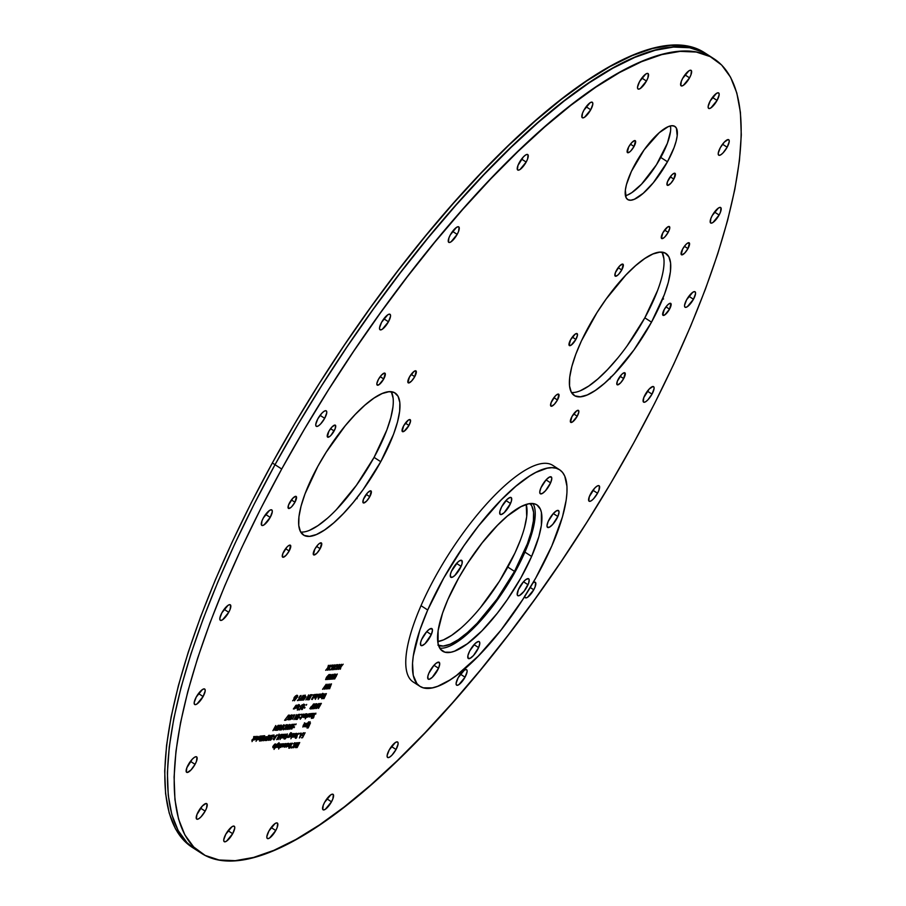 <?xml version="1.0" encoding="UTF-8"?>
<svg xmlns="http://www.w3.org/2000/svg" width="906" height="906" viewBox="0 0 906 906"><rect width="100%" height="100%" fill="white"/><g stroke="black" fill="none" stroke-linecap="round" stroke-linejoin="round"><path stroke-width="1.36" d="M281.709 469.025L275.016 464.699A472.739 144.518 122.8 0 0 194.654 848.911A472.739 144.518 -57.2 0 1 275.016 464.699L254.065 504.302L234.994 543.396L218.018 581.607L203.284 618.56L190.928 653.917L181.087 687.326L173.839 718.458L169.252 747.02L167.395 772.75L168.256 795.377L171.846 814.698L178.131 830.519L187.032 842.705L194.779 848.99L187.032 842.705L178.131 830.519L171.846 814.698L168.256 795.377L167.395 772.75L169.252 747.02L173.839 718.458L181.087 687.326L190.928 653.917L203.284 618.56L218.018 581.607L234.994 543.396L254.065 504.302L275.016 464.699L281.709 469.025A472.739 144.518 -57.2 0 1 714.03 58.822A472.739 144.518 -57.2 0 1 633.656 443.023A472.739 144.518 -57.2 0 1 201.347 853.226A472.739 144.518 -57.2 0 1 281.709 469.025L260.758 508.617L241.698 547.711L224.711 585.922L209.977 622.886L197.621 658.232L187.78 691.64L180.532 722.773L175.957 751.346L174.088 777.065L174.949 799.692L178.539 819.024L184.824 834.845L193.725 847.019L205.175 855.434L219.048 859.998L235.232 860.677L253.544 857.45L273.839 850.36L295.888 839.477L319.501 824.902L344.45 806.77L370.486 785.253L397.36 760.576L424.812 732.965L452.592 702.682L480.418 670.032L508.017 635.31L535.129 598.866L561.505 561.052L586.884 522.218L611.006 482.751L633.656 443.023L654.619 403.43L673.679 364.337L690.655 326.126L705.4 289.161L717.745 253.816L727.597 220.407L734.845 189.275L739.421 160.702L741.289 134.983L740.417 112.355L736.827 93.024L730.553 77.203L721.652 65.028L710.202 56.614L696.318 52.05L680.146 51.37L661.822 54.598L641.539 61.687L619.478 72.571L595.865 87.146L570.916 105.277L544.891 126.795L518.005 151.472L490.554 179.082L462.785 209.365L434.959 242.015L407.36 276.738L380.237 313.182L353.861 350.996L328.493 389.829L304.359 429.297L281.709 469.025M294.948 502.23L291.392 499.931L294.948 502.23A7.112 2.174 -57.2 0 1 288.448 508.402A7.112 2.174 -57.2 0 1 289.66 502.615A7.112 2.174 -57.2 0 1 296.16 496.443A7.112 2.174 -57.2 0 1 294.948 502.23L291.811 506.59L290.226 507.972L288.199 508.119L288.572 504.936L292.797 498.255L295.65 496.329L296.409 496.726L294.948 502.23M289.161 550.995L285.605 548.696L289.161 550.995A7.112 2.174 -57.2 0 1 282.661 557.167A7.112 2.174 -57.2 0 1 283.861 551.392A7.112 2.174 -57.2 0 1 290.373 545.219A7.112 2.174 -57.2 0 1 289.161 550.995L286.024 555.355L283.17 557.281L282.412 556.896L282.785 553.702L287.009 547.02L288.595 545.639L290.622 545.491L289.161 550.995M320.146 548.708L316.59 546.409L320.146 548.708A7.112 2.174 -57.2 0 1 313.646 554.88A7.112 2.174 -57.2 0 1 314.858 549.093A7.112 2.174 -57.2 0 1 321.358 542.932A7.112 2.174 -57.2 0 1 320.146 548.708L317.009 553.068L314.156 554.993L313.397 554.597L314.858 549.093L317.995 544.733L319.58 543.351L321.607 543.204L320.146 548.708M378.448 379.354A7.112 2.174 -57.2 0 1 384.948 373.181A7.112 2.174 -57.2 0 1 383.736 378.957L380.18 376.658L383.736 378.957A7.112 2.174 -57.2 0 1 377.236 385.129A7.112 2.174 -57.2 0 1 378.448 379.354L381.585 374.993L384.438 373.068L385.197 373.453L383.736 378.957L379.014 384.71L376.987 384.857L376.851 383.6L378.448 379.354M409.433 377.066A7.112 2.174 -57.2 0 1 415.933 370.894A7.112 2.174 -57.2 0 1 414.733 376.67L411.165 374.371L414.733 376.67A7.112 2.174 -57.2 0 1 408.221 382.842A7.112 2.174 -57.2 0 1 409.433 377.066L414.155 371.313L416.182 371.166L414.733 376.67L411.584 381.03L408.731 382.955L407.972 382.57L409.433 377.066M408.946 425.446L405.378 423.147L408.946 425.446A7.112 2.174 -57.2 0 1 402.434 431.607A7.112 2.174 -57.2 0 1 403.646 425.831A7.112 2.174 -57.2 0 1 410.146 419.659A7.112 2.174 -57.2 0 1 408.946 425.446L404.212 431.188L402.185 431.335L403.646 425.831L408.368 420.09L409.637 419.546L410.531 421.188L408.946 425.446M369.761 496.703L366.205 494.404L369.761 496.703A7.112 2.174 -57.2 0 1 363.261 502.875A7.112 2.174 -57.2 0 1 364.472 497.088A7.112 2.174 -57.2 0 1 370.973 490.916A7.112 2.174 -57.2 0 1 369.761 496.703L366.624 501.063L363.77 502.989L363.012 502.592L363.385 499.41L367.61 492.728L370.463 490.803L371.222 491.199L369.761 496.703M673.815 179.094L670.259 176.795L673.815 179.094A7.112 2.174 -57.2 0 1 667.314 185.266A7.112 2.174 -57.2 0 1 668.526 179.479A7.112 2.174 -57.2 0 1 675.027 173.306A7.112 2.174 -57.2 0 1 673.815 179.094L670.678 183.454L667.824 185.379L667.065 184.983L667.439 181.8L671.663 175.118L673.249 173.737L675.276 173.59L673.815 179.094M634.03 146.466L630.463 144.167L634.03 146.466A7.112 2.174 -57.2 0 1 627.518 152.638A7.112 2.174 -57.2 0 1 628.73 146.851A7.112 2.174 -57.2 0 1 635.242 140.679A7.112 2.174 -57.2 0 1 634.03 146.466L630.882 150.826L629.296 152.208L627.28 152.355L628.73 146.851L631.878 142.491L634.732 140.566L635.48 140.962L634.03 146.466M669.534 309.161L665.978 306.862L669.534 309.161A7.112 2.174 -57.2 0 1 663.033 315.333A7.112 2.174 -57.2 0 1 664.234 309.546A7.112 2.174 -57.2 0 1 670.746 303.385A7.112 2.174 -57.2 0 1 669.534 309.161L664.811 314.903L662.784 315.05L664.234 309.546L667.382 305.186L668.968 303.804L670.995 303.657L669.534 309.161M623.668 378.583L620.112 376.284L623.668 378.583A7.112 2.174 -57.2 0 1 617.167 384.756A7.112 2.174 -57.2 0 1 618.379 378.98A7.112 2.174 -57.2 0 1 624.88 372.808A7.112 2.174 -57.2 0 1 623.668 378.583L620.531 382.944L617.677 384.869L616.918 384.484L617.303 381.29L621.516 374.608L623.102 373.227L625.129 373.079L623.668 378.583M577.247 416.194L573.691 413.895L577.247 416.194A7.112 2.174 -57.2 0 1 570.746 422.366A7.112 2.174 -57.2 0 1 571.946 416.59A7.112 2.174 -57.2 0 1 578.458 410.418A7.112 2.174 -57.2 0 1 577.247 416.194L572.524 421.947L570.497 422.094L571.946 416.59L576.68 410.837L578.707 410.69L578.843 411.947L577.247 416.194M557.45 399.965L553.894 397.666L557.45 399.965A7.112 2.174 -57.2 0 1 550.95 406.137A7.112 2.174 -57.2 0 1 552.162 400.35A7.112 2.174 -57.2 0 1 558.662 394.189A7.112 2.174 -57.2 0 1 557.45 399.965L554.313 404.325L551.46 406.25L550.701 405.854L551.075 402.672L555.299 395.99L556.884 394.608L558.911 394.461L557.45 399.965M621.743 269.977L618.186 267.678L621.743 269.977A7.112 2.174 -57.2 0 1 615.242 276.137A7.112 2.174 -57.2 0 1 616.454 270.362A7.112 2.174 -57.2 0 1 622.954 264.19A7.112 2.174 -57.2 0 1 621.743 269.977L618.605 274.337L617.02 275.718L614.993 275.866L615.367 272.683L619.591 266.002L622.445 264.076L623.203 264.473L621.743 269.977M668.175 232.355L664.608 230.067L668.175 232.355A7.112 2.174 -57.2 0 1 661.663 238.527A7.112 2.174 -57.2 0 1 662.875 232.751A7.112 2.174 -57.2 0 1 669.375 226.579A7.112 2.174 -57.2 0 1 668.175 232.355L665.027 236.726L663.441 238.108L661.414 238.255L662.875 232.751L667.597 227.01L669.625 226.851L669.76 228.108L668.175 232.355M687.96 248.595L684.404 246.296L687.96 248.595A7.112 2.174 -57.2 0 1 681.459 254.767A7.112 2.174 -57.2 0 1 682.671 248.98A7.112 2.174 -57.2 0 1 689.172 242.808A7.112 2.174 -57.2 0 1 687.96 248.595L684.823 252.955L681.969 254.88L681.21 254.484L682.671 248.98L685.808 244.62L687.394 243.238L689.421 243.091L687.96 248.595M575.888 339.399L572.32 337.1L575.888 339.399A7.112 2.174 -57.2 0 1 569.376 345.571A7.112 2.174 -57.2 0 1 570.587 339.784A7.112 2.174 -57.2 0 1 577.088 333.612A7.112 2.174 -57.2 0 1 575.888 339.399L571.154 345.141L569.127 345.288L570.587 339.784L575.321 334.042L576.578 333.499L577.473 335.152L575.888 339.399M625.423 195.696A43.511 13.296 122.8 0 0 660.78 157.451L667.473 161.778A43.511 13.296 -57.2 0 1 627.677 199.524A43.511 13.296 -57.2 0 1 635.083 164.167A43.511 13.296 -57.2 0 1 674.868 126.421A43.511 13.296 -57.2 0 1 667.473 161.778L660.78 157.451A43.511 13.296 122.8 0 0 670.44 125.934M300.679 532.026A84.507 25.832 122.8 0 0 374.065 457.383L380.758 461.709A84.507 25.832 -57.2 0 1 303.476 535.038A84.507 25.832 -57.2 0 1 317.836 466.352A84.507 25.832 -57.2 0 1 395.118 393.023A84.507 25.832 -57.2 0 1 380.758 461.709L374.065 457.383A84.507 25.832 122.8 0 0 391.222 391.709M571.437 392.468A84.507 25.832 122.8 0 0 644.823 317.836L651.516 322.151A84.507 25.832 -57.2 0 1 574.234 395.48A84.507 25.832 -57.2 0 1 588.606 326.794A84.507 25.832 -57.2 0 1 665.887 253.465A84.507 25.832 -57.2 0 1 651.516 322.151L644.823 317.836A84.507 25.832 122.8 0 0 661.992 252.162M460.758 628.243L451.652 635.332L443.487 639.885L437.734 641.595A84.507 25.832 122.8 0 0 507.802 567.065L514.506 571.38L527.326 543.883L531.29 531.584L533.408 520.916L533.589 512.275L531.822 505.99L530.021 503.611A84.507 25.832 -57.2 0 1 514.506 571.38L507.802 567.065A84.507 25.832 122.8 0 0 526.239 504.449L526.714 516.601L524.597 527.269M205.152 811.119L200.543 808.152L205.152 811.119A9.207 2.809 -57.2 0 1 196.727 819.115A9.207 2.809 -57.2 0 1 198.301 811.629A9.207 2.809 -57.2 0 1 206.715 803.645A9.207 2.809 -57.2 0 1 205.152 811.119L201.087 816.77L199.037 818.56L197.395 819.25L196.409 818.752L196.896 814.63L202.366 805.989L206.058 803.497L207.032 804.007L206.545 808.129L205.152 811.119M195.062 764.336L190.464 761.357L195.062 764.336A9.207 2.809 -57.2 0 1 186.647 772.32A9.207 2.809 -57.2 0 1 188.21 764.845A9.207 2.809 -57.2 0 1 196.636 756.85A9.207 2.809 -57.2 0 1 195.062 764.336L190.996 769.975L187.304 772.467L186.33 771.969L186.817 767.835L192.276 759.194L194.326 757.405L195.968 756.714L196.953 757.212L196.466 761.334L195.062 764.336M203.114 696.521L198.505 693.543L203.114 696.521A9.207 2.809 -57.2 0 1 194.699 704.506A9.207 2.809 -57.2 0 1 196.262 697.02A9.207 2.809 -57.2 0 1 204.677 689.036A9.207 2.809 -57.2 0 1 203.114 696.521L196.998 703.951L195.356 704.653L194.382 704.143L194.201 702.524L196.262 697.02L202.378 689.591L204.02 688.888L205.005 689.398L205.175 691.018L203.114 696.521M228.742 612.297L224.144 609.319L228.742 612.297A9.207 2.809 -57.2 0 1 220.328 620.282A9.207 2.809 -57.2 0 1 221.891 612.796A9.207 2.809 -57.2 0 1 230.305 604.812A9.207 2.809 -57.2 0 1 228.742 612.297L222.627 619.727L220.985 620.429L220.011 619.919L219.83 618.3L221.891 612.796L228.006 605.367L229.648 604.664L230.634 605.174L230.147 609.296L228.742 612.297M270.214 517.405L265.605 514.427L270.214 517.405A9.207 2.809 -57.2 0 1 261.8 525.389A9.207 2.809 -57.2 0 1 263.363 517.915A9.207 2.809 -57.2 0 1 271.777 509.919A9.207 2.809 -57.2 0 1 270.214 517.405L264.099 524.834L262.457 525.537L261.472 525.027L261.959 520.905L263.363 517.915L269.478 510.474L271.121 509.784L272.094 510.282L272.276 511.913L270.214 517.405M324.688 418.312L320.078 415.344L324.688 418.312A9.207 2.809 -57.2 0 1 316.273 426.296A9.207 2.809 -57.2 0 1 317.836 418.821A9.207 2.809 -57.2 0 1 326.251 410.837A9.207 2.809 -57.2 0 1 324.688 418.312L320.622 423.963L318.572 425.752L316.93 426.443L315.945 425.945L315.775 424.314L317.836 418.821L321.902 413.17L323.952 411.381L325.594 410.69L326.579 411.188L326.749 412.819L324.688 418.312M388.459 321.777L383.85 318.799L388.459 321.777A9.207 2.809 -57.2 0 1 380.044 329.761A9.207 2.809 -57.2 0 1 381.607 322.276A9.207 2.809 -57.2 0 1 390.022 314.291A9.207 2.809 -57.2 0 1 388.459 321.777L382.343 329.206L380.701 329.909L379.727 329.399L379.546 327.779L381.607 322.276L387.723 314.846L389.365 314.144L390.35 314.654L390.52 316.273L388.459 321.777M457.179 234.371L452.581 231.392L457.179 234.371A9.207 2.809 -57.2 0 1 448.764 242.355A9.207 2.809 -57.2 0 1 450.327 234.869A9.207 2.809 -57.2 0 1 458.753 226.885A9.207 2.809 -57.2 0 1 457.179 234.371L451.063 241.8L449.433 242.502L448.447 241.993L448.934 237.87L450.327 234.869L456.443 227.44L458.085 226.738L459.07 227.247L458.583 231.37L457.179 234.371M526.171 162.049L521.573 159.082L526.171 162.049A9.207 2.809 -57.2 0 1 517.756 170.034A9.207 2.809 -57.2 0 1 519.319 162.559A9.207 2.809 -57.2 0 1 527.745 154.575A9.207 2.809 -57.2 0 1 526.171 162.049L520.055 169.49L518.413 170.181L517.439 169.682L517.926 165.549L523.385 156.908L525.435 155.119L527.077 154.428L528.062 154.926L527.575 159.06L526.171 162.049M590.735 109.751L586.125 106.772L590.735 109.751A9.207 2.809 -57.2 0 1 582.32 117.735A9.207 2.809 -57.2 0 1 583.883 110.249A9.207 2.809 -57.2 0 1 592.298 102.265A9.207 2.809 -57.2 0 1 590.735 109.751L584.619 117.18L582.977 117.882L581.992 117.372L582.479 113.25L583.883 110.249L589.999 102.82L591.641 102.129L592.615 102.627L592.796 104.247L590.735 109.751M646.454 81.03L641.856 78.052L646.454 81.03A9.207 2.809 -57.2 0 1 638.039 89.014A9.207 2.809 -57.2 0 1 639.602 81.529A9.207 2.809 -57.2 0 1 648.017 73.545A9.207 2.809 -57.2 0 1 646.454 81.03L640.338 88.46L638.696 89.162L637.722 88.652L637.541 87.033L639.602 81.529L645.718 74.099L647.36 73.397L648.345 73.907L647.858 78.029L646.454 81.03M689.545 77.848L684.947 74.87L689.545 77.848A9.207 2.809 -57.2 0 1 681.131 85.832A9.207 2.809 -57.2 0 1 682.694 78.346A9.207 2.809 -57.2 0 1 691.119 70.362A9.207 2.809 -57.2 0 1 689.545 77.848L683.43 85.277L681.788 85.979L680.814 85.47L681.301 81.347L682.694 78.346L688.809 70.917L690.451 70.215L691.437 70.725L690.95 74.847L689.545 77.848M717.076 100.419L712.467 97.44L717.076 100.419A9.207 2.809 -57.2 0 1 708.662 108.403A9.207 2.809 -57.2 0 1 710.225 100.928A9.207 2.809 -57.2 0 1 718.639 92.933A9.207 2.809 -57.2 0 1 717.076 100.419L710.961 107.848L709.319 108.55L708.333 108.041L708.164 106.421L710.225 100.928L716.34 93.488L717.982 92.797L718.956 93.295L719.138 94.926L717.076 100.419M727.156 147.202L722.546 144.235L727.156 147.202A9.207 2.809 -57.2 0 1 718.741 155.198A9.207 2.809 -57.2 0 1 720.304 147.712A9.207 2.809 -57.2 0 1 728.718 139.728A9.207 2.809 -57.2 0 1 727.156 147.202L723.09 152.854L721.04 154.643L719.398 155.334L718.413 154.835L718.243 153.205L720.304 147.712L724.37 142.072L728.062 139.581L729.047 140.079L729.217 141.71L727.156 147.202M719.104 215.028L714.506 212.049L719.104 215.028A9.207 2.809 -57.2 0 1 710.689 223.012A9.207 2.809 -57.2 0 1 712.252 215.526A9.207 2.809 -57.2 0 1 720.678 207.542A9.207 2.809 -57.2 0 1 719.104 215.028L712.988 222.457L711.346 223.159L710.372 222.65L710.859 218.527L712.252 215.526L718.367 208.097L720.01 207.395L720.995 207.904L720.508 212.027L719.104 215.028M693.475 299.252L688.866 296.273L693.475 299.252A9.207 2.809 -57.2 0 1 685.061 307.236A9.207 2.809 -57.2 0 1 686.623 299.75A9.207 2.809 -57.2 0 1 695.038 291.766A9.207 2.809 -57.2 0 1 693.475 299.252L687.36 306.681L685.717 307.383L684.743 306.874L684.562 305.254L686.623 299.75L692.739 292.321L694.381 291.619L695.366 292.128L695.536 293.748L693.475 299.252M652.014 394.133L647.405 391.166L652.014 394.133A9.207 2.809 -57.2 0 1 643.6 402.128A9.207 2.809 -57.2 0 1 645.163 394.642A9.207 2.809 -57.2 0 1 653.577 386.658A9.207 2.809 -57.2 0 1 652.014 394.133L647.949 399.784L645.899 401.573L644.257 402.264L643.271 401.766L643.758 397.643L649.228 389.002L652.92 386.511L653.894 387.021L654.075 388.64L652.014 394.133M597.53 493.226L592.932 490.259L597.53 493.226A9.207 2.809 -57.2 0 1 589.115 501.211A9.207 2.809 -57.2 0 1 590.678 493.736A9.207 2.809 -57.2 0 1 599.104 485.752A9.207 2.809 -57.2 0 1 597.53 493.226L593.464 498.878L591.414 500.667L589.783 501.358L588.798 500.859L589.285 496.726L594.744 488.085L596.805 486.296L598.436 485.605L599.421 486.103L598.934 490.237L597.53 493.226M524.846 595.774L525.027 597.394L526.001 597.903L527.643 597.201L533.759 589.772L535.163 586.771L535.65 582.649L534.665 582.139L532.943 582.898A9.207 2.809 -57.2 0 1 535.333 582.286A9.207 2.809 -57.2 0 1 533.759 589.772L530.236 587.484L533.759 589.772A9.207 2.809 -57.2 0 1 525.344 597.756A9.207 2.809 -57.2 0 1 524.812 596.284M465.038 677.178L460.429 674.2L465.038 677.178A9.207 2.809 -57.2 0 1 456.624 685.163A9.207 2.809 -57.2 0 1 458.187 677.677A9.207 2.809 -57.2 0 1 466.601 669.693A9.207 2.809 -57.2 0 1 465.038 677.178L458.923 684.608L457.281 685.31L456.296 684.8L456.126 683.181L458.187 677.677L464.302 670.247L465.944 669.545L466.93 670.055L467.1 671.674L465.038 677.178M396.047 749.489L391.437 746.521L396.047 749.489A9.207 2.809 -57.2 0 1 387.632 757.473A9.207 2.809 -57.2 0 1 389.195 749.998A9.207 2.809 -57.2 0 1 397.609 742.014A9.207 2.809 -57.2 0 1 396.047 749.489L391.981 755.14L389.931 756.929L388.289 757.62L387.304 757.122L387.134 755.491L389.195 749.998L395.31 742.558L396.953 741.867L397.938 742.365L398.108 743.996L396.047 749.489M331.494 801.799L326.885 798.82L331.494 801.799A9.207 2.809 -57.2 0 1 323.068 809.783A9.207 2.809 -57.2 0 1 324.642 802.297A9.207 2.809 -57.2 0 1 333.057 794.313A9.207 2.809 -57.2 0 1 331.494 801.799L325.379 809.228L323.736 809.93L322.751 809.42L323.238 805.298L324.642 802.297L330.758 794.868L332.4 794.166L333.374 794.675L332.887 798.798L331.494 801.799M275.764 830.519L271.154 827.54L275.764 830.519A9.207 2.809 -57.2 0 1 267.349 838.503A9.207 2.809 -57.2 0 1 268.912 831.017A9.207 2.809 -57.2 0 1 277.327 823.033A9.207 2.809 -57.2 0 1 275.764 830.519L269.648 837.948L268.006 838.65L267.032 838.141L266.851 836.521L268.912 831.017L275.028 823.588L276.67 822.886L277.655 823.395L277.168 827.518L275.764 830.519M232.672 833.701L228.063 830.723L232.672 833.701A9.207 2.809 -57.2 0 1 224.258 841.685A9.207 2.809 -57.2 0 1 225.821 834.2A9.207 2.809 -57.2 0 1 234.235 826.215A9.207 2.809 -57.2 0 1 232.672 833.701L226.557 841.13L224.915 841.833L223.941 841.323L223.759 839.703L225.821 834.2L231.936 826.77L233.578 826.068L234.563 826.578L234.733 828.197L232.672 833.701M328.833 431.358A7.112 2.174 -57.2 0 1 335.333 425.186A7.112 2.174 -57.2 0 1 334.121 430.962L330.565 428.674L334.121 430.962A7.112 2.174 -57.2 0 1 327.621 437.134A7.112 2.174 -57.2 0 1 328.833 431.358L331.97 426.998L334.824 425.073L335.582 425.458L335.209 428.651L330.984 435.333L329.399 436.715L327.372 436.862L328.833 431.358M327.089 670.066L327.757 667.654M332.004 666.635L331.166 666.691M334.008 667.62L333.589 669.715L334.144 667.711L332.23 669.817L334.257 667.314L334.948 664.811L334.597 666.895L336.602 664.687L333.589 669.715M335.163 669.5L336.862 667.405M328.017 688.911L331.471 683.849L329.614 688.798L329.999 686.703L328.108 688.809M295.549 698.107L296.205 698.526L297.383 697.122L297.496 695.627L297.553 696.793L294.393 700.791L296.069 696.941L297.689 695.661L297.021 695.23M296.828 695.196L296.715 696.68M305.356 695.162L303.601 700.112L305.356 695.162L305.005 696.737L305.99 696.657L304.835 696.623M304.45 695.378L302.344 700.202L303.736 696.567L301.086 700.293L302.434 696.691L299.795 700.383L303.148 695.332L299.795 700.383M308.527 699.251L309.195 699.692L307.961 699.783L309.195 699.692L308.244 699.285L309.274 699.194L310.124 697.654L309.093 697.722L311.471 695.208L310.441 695.287L310.724 694.766L311.947 694.676L309.195 699.692L311.947 694.676M313.533 697.541L315.447 694.426M312.094 699.545L312.955 698.605M312.434 698.243L311.596 699.217M311.596 699.251L314.495 694.494L311.789 699.341M318.153 694.223L315.322 699.364M315.911 697.11L314.575 698.028L314.609 696.907L316.953 694.279L315.752 697.031M316.783 695.083L315.062 696.329L314.79 697.507L315.458 697.326L317.1 694.494M318.131 697.62L319.682 696.08M323.136 695.604L323.374 693.77L322.944 695.933L321.12 697.541L321.562 695.638L323.136 695.604M322.887 693.384L323.555 693.815L322.083 694.845L323.261 694.245L322.989 695.525M322.695 693.339L322.468 695.174M293.453 709.013L296.081 705.242L293.374 708.956M298.697 704.506L299.603 705.638L299.365 704.936L297.485 706.884L298.969 705.095L299.603 705.638L299.365 704.936M306.183 705.242L306.704 704.438L306.137 705.208M311.958 706.295L313.578 703.951L310.826 708.968L309.886 708.549M309.863 708.651L310.826 708.968L309.886 708.515L311.358 706.408M315.05 708.651L318.833 703.566L315.05 708.651M279.501 729.942L281.494 725.106L279.66 730.043L280.894 726.159L277.791 730.179L281.472 725.106M279.818 727.371L279.614 727.937M304.892 725.117L305.129 723.294L304.699 725.446L302.876 727.054L303.317 725.151L304.892 725.117M304.643 722.897L305.311 723.328L303.838 724.358L305.028 723.769L304.744 725.049M304.461 722.863L304.223 724.687M308.312 723.849L307.485 726.578M259.399 737.79L258.867 739.047L259.399 737.79L260.815 737.688L261.098 736.397L259.909 736.997L261.2 735.932L259.909 736.997M261.2 735.932L260.339 738.707L259.116 739.726L258.867 739.047M268.969 736.431L269.739 735.355L269.105 736.521L270.135 736.442L266.715 740.519L269.739 735.355M268.844 735.344L268.436 736.091M274.133 735.038L272.649 735.14L274.133 735.038L271.019 738.503L270.803 739.726L272.14 738.515L270.509 740.236L270.826 738.526L273.374 735.581L272.366 735.661L272.649 735.14M279.388 734.653L278.233 737.076L279.354 736.997L280.894 734.54L278.142 739.545L279.071 737.507L277.949 737.586L276.624 739.658L279.388 734.653L276.681 739.556M284.801 735.729L283.329 737.495L285.843 734.166L283.827 737.835L283.986 737.212L282.91 737.903L283.023 737.11L281.834 738.005L283.465 734.347L282.128 736.748M282.661 737.065L284.167 735.321M284.699 734.256L283.771 735.695M282.162 735.412L282.491 734.8M283.136 735.287L282.14 737.201L282.932 737.201M290.011 733.509L287.734 737.541L290.758 732.682L291.664 733.011L289.569 734.573L290.826 733.939L290.384 735.604L288.923 737.382L288.289 736.895L287.734 737.541M291.709 737.156L293.669 733.588M291.494 736.238L291.188 736.816M296.341 734.993L296.319 735.876M295.345 736.929L294.575 736.929L295.118 735.151L296.545 735.049L297.225 733.554M295.628 738.254L296.851 737.065M296.319 736.725L295.141 737.937M301.132 733.045L299.376 737.982L301.132 733.045L300.781 734.607L301.766 734.54L303.193 732.886L299.376 737.982M273.284 747.869L274.552 747.314L272.887 747.609M275.265 745.989L275.639 744.256L275.005 746.737L273.295 747.892L273.827 746.114L275.503 745.491L274.869 744.29M275.152 743.86L275.82 744.29L274.348 745.321L275.413 744.698L275.254 746.012M274.586 745.57L274.745 744.268M280.282 743.905L278.425 745.853L280.532 744.019L279.139 747.054L277.949 747.575L278.425 745.853M278.244 744.698L276.964 745.457L276.749 747.28L278.538 744.29M291.256 747.597L291.845 747.303M294.405 743.35L294.484 742.784M292.106 747.541L291.426 747.076L291.641 748.039L293.034 747.257L295.084 742.954L293.17 743.905L294.586 743.316L294.62 744.505L292.106 747.541M291.098 746.329L291.426 747.11M437.904 645.106L443.272 646.046L450.18 644.2L458.345 639.647L467.451 632.558L477.168 623.215L496.884 599.24L514.506 571.38A84.507 25.832 -57.2 0 1 438.515 645.389M704.789 52.854L700.825 50.566L686.952 46.002L670.768 45.323L652.456 48.55L632.162 55.64L610.112 66.523L586.499 81.098L561.55 99.23L535.514 120.747L508.64 145.424L481.188 173.035L453.408 203.318L425.582 235.968L397.983 270.69L370.871 307.134L344.495 344.948L319.116 383.782L294.994 423.249L272.344 462.977L275.016 464.699A472.739 144.518 -57.2 0 1 707.337 54.507A472.739 144.518 122.8 0 0 275.016 464.699L297.666 424.971L321.8 385.503L347.168 346.681L373.544 308.855L400.667 272.412L428.266 237.7L456.092 205.039L483.861 174.767L511.312 147.157L538.187 122.469L564.223 100.962L589.172 82.831L612.784 68.256L634.846 57.361L655.129 50.283L673.452 47.055L689.625 47.735L703.509 52.299L710.587 56.818L703.509 52.299L689.625 47.735L673.452 47.055L655.129 50.283L634.846 57.361L612.784 68.256L589.172 82.831L564.223 100.962L538.187 122.469L511.312 147.157L483.861 174.767L456.092 205.039L428.266 237.7L400.667 272.412L373.544 308.855L347.168 346.681L321.8 385.503L297.666 424.971L275.016 464.699L272.344 462.977A472.739 144.518 122.8 0 0 191.97 847.178L201.347 853.226M357.077 498.662L356.318 498.277M463.736 635.344L464.495 635.74M662.275 299.49L663.543 298.946M610.089 378.901L610.61 376.975M670.508 131.472L667.382 143.295L656.476 164.745L641.561 184.144L631.867 192.604L627.665 194.949M391.381 391.992L393.147 398.278M392.966 406.919L390.848 417.587L386.885 429.886L374.065 457.383L356.443 485.242L336.726 509.217M327.021 518.56L317.904 525.65L309.739 530.203M662.15 252.434L663.905 258.72M657.654 290.328L644.823 317.836L627.212 345.684M617.428 358.414L607.496 369.659L597.779 379.002L588.662 386.092L580.497 390.645M520.633 539.557L514.959 553L499.444 581.222L480.418 607.643M296.137 742.795L293.669 747.79L296.137 742.795L294.563 746.374L297.372 742.705L296.183 746.261L298.572 742.626L295.526 747.654L296.862 743.611L293.669 747.79M293.068 747.223L293.385 746.589M294.79 743.747L295.13 743.067M288.482 743.305L287.27 744.2L288.742 743.396L288.097 745.502L286.07 746.895M287.27 744.2L288.346 743.769L288.402 744.505L286.942 746.533L286.126 746.295L286.375 747.099M285.707 746.669L285.458 745.865M279.025 742.705L277.7 743.815L279.025 742.705L279.207 743.803L278.493 743.26L277.247 744.868L278.504 744.234L277.712 746.487L275.424 747.846L277.021 744.936L275.424 747.846M272.831 746.51L274.325 744.619L272.853 746.872M300.113 733.826L300.328 733.26M284.812 738.684L286.942 736.51L284.812 738.684L284.45 737.914L284.812 738.684L284.45 737.914L284.133 738.979L285.197 738.9L287.145 736.476L287.383 733.928L284.892 736.589L287.383 733.928M283.974 738.752L284.563 738.447M287.1 734.551L287.179 733.973M282.219 734.381L280.339 736.329L281.823 734.54L282.446 735.072L283.023 734.381L279.999 739.534M281.03 737.303L280.169 737.575M270.147 736.816L271.234 735.4M305.752 726.725L308.652 721.799L305.9 726.816L306.069 726.148L304.778 726.827L305.435 724.743L306.919 723.192L307.349 723.826L308.652 721.799M306.987 723.169L305.039 726.114L306.715 724.993L306.715 723.634M292.174 727.654L293.544 724.211L292.355 727.767L294.744 724.12L291.698 729.16L293.034 725.117L289.875 729.296L292.31 724.302L290.588 727.79M293.499 724.211L290.735 727.88L293.544 724.211M280.113 729.59L281.03 730.066L281.313 727.518L280.645 729.817M283.487 727.235L283.906 724.8L283.623 727.325L281.03 730.066M284.156 724.845L281.302 727.926L281.03 729.421L282.026 729.16L283.805 726.533L283.589 725.321M278.584 725.808L280.35 725.185L277.236 728.662L277.021 729.874L278.357 728.662L276.726 730.383L277.043 728.684L279.603 725.729L278.584 725.808L278.867 725.298M276.353 726.589L272.933 730.666L275.764 725.525L275.322 726.669L276.353 726.589L275.186 726.578M314.212 713.294L311.381 718.435M312.819 714.177L313.148 713.588L311.924 714.222L310.781 716.295L311.687 716.227L312.819 714.166M310.033 715.819L311.528 713.498M308.289 716.397L309.365 715.389M309.376 717.065L309.682 716.51L308.516 716.737L310.328 713.577L308.957 716.827M306.874 713.769L305.843 714.517L307.157 714.29L305.175 717.405L304.552 716.873L303.986 717.563L305.843 714.517M301.562 717.609L300.203 719.262L303.034 714.121L302.876 714.743L304.156 714.109L304.042 715.106L301.562 717.609L303.555 715.751M290.588 719.477L291.46 718.673L290.396 719.307L291.868 717.348L291.641 716.25M290.316 718.82L290.939 718.232M289.909 717.982L288.754 719.183L289.988 718.786L289.252 719.726L288.38 719.794L290.362 715.785L291.8 715.072L291.449 716.272L291.245 715.355L290.101 716.465L290.101 717.711M291.086 715.638L291.766 714.777M289.92 719.047L290.883 718.299M321.358 703.373L318.504 708.401L319.841 704.347L316.647 708.537L319.116 703.543L317.542 707.122L320.305 703.452L319.161 707.008L321.358 703.373L319.161 707.008L320.35 703.452L317.394 707.031M314.563 703.883L311.222 708.934L314.563 703.883L313.136 707.665L314.586 703.871M310.939 708.752L311.834 706.793L310.701 707.28L310.52 708.492M312.593 705.423L313.555 703.951L312.593 705.423M312.966 707.552L315.934 703.781L313.555 708.764M312.932 708.232L313.25 707.495L312.932 708.232M311.868 708.243L312.128 707.563M315.016 705.027L312.502 708.843L313.85 705.242L311.222 708.934M323.408 697.394L325.028 693.713L323.578 697.495L326.375 693.611L323.997 698.605M323.374 698.062L323.691 697.337M325.458 694.868L322.944 698.673L324.291 695.072L321.664 698.775L325.005 693.713M320.022 697.495L322.174 693.928M313.431 694.913L312.966 695.321L313.182 694.755M307.53 699.794L310.328 694.8L307.576 699.817L308.255 695.978L305.9 699.942L308.652 694.925L307.972 698.753L310.328 694.8M308.346 696.748L307.983 697.405M301.551 699.002L303.17 695.332L301.721 699.115L304.518 695.23M295.786 695.751L294.269 697.337L295.922 695.774L295.379 697.62L292.661 700.78M293.872 698.401L294.269 697.337M329.569 667.665L327.53 670.168L329.569 667.665L330.26 665.151L329.897 667.246L331.902 665.038L329.603 667.518M328.935 669.93L329.784 667.643L329.127 670.055L329.456 668.062L327.53 670.168M334.756 664.823L332.638 667.428L331.97 669.84L332.309 667.847L330.384 669.953L332.411 667.45L333.114 664.947L332.751 667.031L334.756 664.823M335.866 666.34L336.704 666.284L335.866 666.34M341.302 664.336L339.184 666.952L338.516 669.353L338.844 667.36L336.919 669.477L338.957 666.963L339.648 664.46L339.297 666.556L341.302 664.336M326.534 677.224L328.912 674.63L326.33 679.523L325.605 679.579L326.534 677.224M329.886 676.975L332.275 674.381L329.693 679.274L328.969 679.33L329.886 676.975M333.238 676.725L335.628 674.132L333.046 679.036L332.321 679.092L333.238 676.725M326.217 684.234L324.155 689.194L324.552 687.099L322.57 689.319L326.217 684.234M329.852 683.962L327.791 688.934L328.187 686.839L326.205 689.047L329.852 683.962M318.176 696.578L319.546 694.087L318.176 696.578M296.33 705.831L297.598 705.196L296.919 707.303L294.461 708.877L296.33 705.831M300.565 707.96L300.464 706.487L302.321 704.687L302.083 706.034L301.789 705.208L300.532 706.725L300.407 707.518L301.188 707.269L299.592 709.794L298.697 709.862L300.565 707.96M302.457 707.178L304.835 704.574L302.253 709.477L301.528 709.534L302.457 707.178M305.016 707.36L304.563 708.198L305.016 707.36M287.361 719.591L289.841 715.094L287.361 719.591M291.46 718.673L290.056 719.67L291.562 716.397L293.476 714.947L293.125 716.148L292.921 715.242L291.777 716.34M296.058 718.413L298.425 714.46L295.662 719.477L296.353 715.638L293.986 719.602L296.738 714.585L296.058 718.413M301.573 714.166L301.064 714.981L301.573 714.166M281.313 727.518L283.657 724.857M287.213 728.458L289.569 724.506L286.817 729.523L287.508 725.683L285.141 729.636L287.893 724.63L287.213 728.458M294.541 726.918L294.02 727.722L294.541 726.918M310.452 722.965L308.176 727.937L307.021 728.028L310.452 722.965M255.05 737.552L256.285 736.295L256.387 737.405L254.031 740.055L254.473 738.152L256.149 737.529L256.058 736.737L255.05 737.552M257.281 739.738L260.011 736.08L257.995 739.738L257.281 739.738M262.366 735.91L259.535 741.051L262.366 735.91M263.476 735.819L264.711 735.729L261.959 740.746L260.724 740.836L262.038 740.247L262.887 738.707L261.857 738.775L264.235 736.261L263.193 736.34L263.476 735.819M265.469 739.987L266.489 739.919L266.205 740.428L264.858 740.53L268.833 735.298L265.469 739.987M270.826 737.688L269.218 740.202L268.323 740.27L270.192 738.379L269.795 737.529L271.007 735.615L272.06 735.457L270.282 736.906L270.033 737.926L270.826 737.688M273.374 736.691L274.212 736.635L273.374 736.691M279.139 734.053L278.199 735.593L279.139 734.053M279.875 738.05L280.339 736.329M286.942 736.51L287.077 734.449L285.367 736.057L285.809 736.521L284.892 736.589M291.041 735.434L290.452 736.805L291.12 736.657L293.193 733.622L291.177 737.291L291.347 736.646L290.169 736.872L291.992 733.713L291.041 735.434M291.324 738.016L290.849 738.775L291.324 738.016M296.908 734.098L295.639 734.358L296.67 733.362L297.202 733.792L295.277 736.884M303.725 732.784L303.216 733.6L303.725 732.784M276.828 744.222L274.812 747.892L276.828 744.222M277.021 744.936L277.7 743.815M281.472 743.883L278.64 749.024L281.472 743.883M283.612 746.601L282.446 746.827L284.065 743.69L282.899 746.929L285.458 743.588L283.612 746.601M292.174 743.09L289.886 748.073L288.742 748.152L292.174 743.09M651.516 322.151L633.906 350.01L614.189 373.974L604.472 383.329L595.355 390.418L587.201 394.971L580.293 396.805L574.925 395.877L571.278 392.196L569.523 385.911L569.693 377.27L571.811 366.59L575.786 354.303L581.448 340.86L596.963 312.638L606.216 298.935L625.933 274.971L635.65 265.617L644.766 258.538L652.932 253.986L659.828 252.14L665.197 253.08L668.843 256.76L670.599 263.034L670.429 271.687L668.311 282.355L664.347 294.643L651.516 322.151M380.758 461.709L363.147 489.568L353.363 502.286L343.419 513.532L333.714 522.887L324.597 529.965L316.432 534.517L309.535 536.363L304.156 535.423L300.52 531.743L298.754 525.469L298.935 516.816L301.052 506.148L305.016 493.861L317.836 466.352L326.205 452.196L345.231 425.775L355.175 414.518L364.88 405.175L373.997 398.085L382.162 393.532L389.059 391.698L394.438 392.626L398.074 396.307L399.84 402.592L399.659 411.233L397.541 421.913L393.578 434.2L380.758 461.709M667.473 161.778L653.362 182.672L643.249 193.272L634.359 199.263L630.803 200.215L628.039 199.728L626.159 197.836L625.344 190.147L626.431 184.654L631.391 171.415L644.143 149.83L659.296 132.672L668.198 126.681L671.754 125.73L674.517 126.217L676.386 128.108L677.201 135.787L676.114 141.291L674.075 147.61L667.473 161.778M299.716 742.535L297.157 747.529L296.092 747.609L297.247 747.031L298.097 745.491L297.225 745.559L297.508 745.038L298.38 744.981L299.716 742.535M288.697 745.015L290.124 744.913L290.407 743.622L289.218 744.222L290.758 743.26L288.855 746.759L288.131 746.578L288.697 745.015M285.481 746.442L284.552 747.223L284.291 746.691L285.911 743.554L284.733 746.782L287.304 743.452L285.481 746.442M282.672 745.547L280.645 747.484L282.004 744.302L283.125 743.826L282.672 745.547M274.484 748.65L274.008 749.409L274.484 748.65M305.096 732.75L302.536 737.744L301.471 737.824L302.627 737.246L303.476 735.706L302.604 735.774L302.887 735.253L303.759 735.185L305.096 732.75M295.696 737.563L296.613 737.461L297.349 734.494L298.901 733.181L298.776 734.143L298.323 733.645L297.474 734.619L296.647 737.688L295.809 738.367L295.696 737.563M294.756 734.777L293.669 737.11L293.838 736.465L292.695 737.201L294.28 733.543L292.989 736.748L294.756 734.777M284.552 734.268L283.193 737.393M282.389 737.529L283.023 736.918M273.974 739.851L273.306 739.375L274.382 736.816L277.179 734.811L273.974 739.851M265.752 736.759L266.783 736.691L263.363 740.768L265.752 736.759M262.978 735.865L260.147 741.006L262.978 735.865M258.493 736.838L256.036 741.301L257.213 739.16L255.922 739.828L256.387 738.096L257.87 736.306L258.493 736.838M254.846 736.465L252.015 741.606L253.646 738.628L251.823 740.202L253.612 738.401L253.748 736.544L253.918 738.152L254.846 736.465M310.09 721.697L307.655 726.68L308.448 723.928L306.149 726.793L310.09 721.697M296.16 723.951L295.65 724.766L296.16 723.951M292.038 724.324L288.21 729.409L289.965 724.472L289.614 726.046L292.038 724.324M284.824 726.023L286.341 724.619L286.511 726.25L283.284 729.874L283.068 728.911L284.756 728.73L286.273 726.34L286.228 725.151L284.824 726.023M275.809 727.926L278.199 725.321L275.617 730.225L274.892 730.281L275.809 727.926M312.661 717.529L313.578 717.427L314.314 714.46L315.877 713.147L315.752 714.109L315.288 713.611L314.439 714.585L313.612 717.654L312.774 718.333L312.661 717.529M310.531 716.431L311.981 713.464L311.823 714.075L313 713.35L312.174 715.91L310.951 717.076L310.531 716.431M307.915 714.37L309.184 713.735L308.731 715.468L307.247 717.258L306.636 716.691L305.231 718.888L307.915 714.37M303.193 717.19L305.605 713.928L303.193 717.19M299.943 717.122L299.433 717.937L299.943 717.122M298.81 714.426L300.045 714.336L297.281 719.353L296.058 719.443L298.221 717.314L297.191 717.393L299.558 714.868L298.527 714.947L298.81 714.426M292.4 719.217L294.869 714.721L292.4 719.217M285.209 719.749L286.217 719.681L285.934 720.191L284.597 720.293L288.572 715.061L285.209 719.749M315.016 708.651L316.772 703.713L316.421 705.287L318.833 703.566M303.759 704.064L302.808 705.604L303.759 704.064M299.603 705.638L297.338 710.077L298.323 707.948L297.032 708.617L297.485 706.884M321.03 694.007L318.21 699.149L319.841 696.182L318.017 697.745L319.807 695.944L319.943 694.087L320.101 695.695L321.03 694.007M305.99 696.657L303.601 700.112M300.588 696.748L300.611 695.887L299.66 696.703L299.059 698.005L299.897 697.971L298.289 700.497L297.395 700.565L299.263 698.673L298.867 697.824L300.079 695.91L301.086 695.457L300.588 696.748M328.04 684.098L325.979 689.058L326.364 686.963L324.382 689.183L328.04 684.098M334.914 676.601L337.304 674.007L334.722 678.911L333.997 678.968L334.914 676.601M331.562 676.85L333.952 674.257L331.37 679.16L330.645 679.206L331.562 676.85M328.21 677.099L330.599 674.506L328.006 679.398L327.293 679.455L328.21 677.099M343.148 664.2L341.03 666.816L340.362 669.217L340.69 667.224L338.765 669.341L340.803 666.827L341.494 664.325L341.132 666.42L343.148 664.2M339.456 664.472L337.338 667.088L336.67 669.489L336.998 667.495L335.073 669.613L337.111 667.099L337.802 664.596L337.451 666.691L339.456 664.472M330.067 665.174L327.949 667.779L327.281 670.191L327.61 668.198L325.684 670.304L327.723 667.801L328.414 665.287L328.051 667.382L330.067 665.174M276.5 730.236L278.357 728.662M276.013 727.914L275.243 729.783L276.036 729.5L277.836 725.797L276.013 727.914M326.726 677.212L325.956 679.092L326.749 678.798L328.561 675.095L326.726 677.212M327.813 677.133L326.115 679.296M333.827 678.243L335.537 676.08L336.205 676.51L334.088 678.401M308.686 714.075L306.987 716.952L308.538 715.48L308.686 714.075M306.624 714.222L306.466 715.627L305.798 715.196L305.956 713.792M304.359 716.68L305.798 715.196L306.466 715.627L305.028 717.122L304.439 716.737M303.657 714.438L301.958 717.326L303.363 716.091L303.657 714.438M296.443 716.408L296.081 717.065M296.183 716.544L296.534 715.887M332.411 678.526L333.589 674.732L331.245 677.858L331.075 678.911L332.015 678.118M332.819 678.798L333.295 676.623M295.945 697.156L297.213 696.136L295.854 697.847L296.908 697.575L296.896 695.933M296.545 695.706L295.413 696.816M295.571 696.918L295.583 696.272L294.937 696.646L294.303 698.232L295.718 697.008M316.069 705.683L317.021 705.729L316.205 705.31M316.262 694.925L316.421 694.324M303.895 705.389L304.144 704.709M302.751 705.468L303.533 704.63M303.816 705.004L301.619 708.979M303.736 707.076L302.026 709.239L304.337 705.899L304.393 705.004L303.533 705.751M297.519 708.277L299.229 705.4L297.678 706.873L297.519 708.277M297.1 705.536L295.356 708.39L296.806 707.19L297.1 705.536M294.688 708.435L295.492 707.858M296.817 705.774L296.975 705.162M295.56 705.763L296.137 705.23M296.624 705.196L296.534 705.955M295.526 707.552L294.914 707.982M295.764 698.775L294.756 700.349L295.764 698.775M334.971 676.499L335.741 675.23M335.152 674.551L334.529 676.635L333.861 676.204L334.484 674.121M328.402 677.088L327.632 678.968L328.425 678.673L330.237 674.97L328.402 677.088M330.124 674.925L329.49 677.009M328.821 676.578L329.456 674.494M289.263 746.125L289.863 745.366L288.652 745.445L288.493 746.442L289.263 746.125M283.227 745.581L282.649 746.261M282.106 746.465L283.182 743.996M283.102 743.792L281.075 745.932L280.985 747.054L282.128 746.114M282.389 746.737L282.944 746.17M330.078 676.963L329.308 678.843L330.226 678.401L331.868 674.811L330.078 676.963M287.587 726.453L287.236 727.11M286.772 725.366L286.319 726.182M285.22 728.197L284.778 729.002M286.432 725.638L286.783 724.993M287.327 726.589L287.689 725.933M288.595 728.322L289.263 726.442M301.381 735.06L300.599 735.117L299.931 736.997L301.381 735.06M259.954 738.9L260.554 738.13L259.343 738.22L259.184 739.217L259.954 738.9M259.343 738.22L259.354 739.273L259.218 738.141M296.534 733.362L296.364 733.973M295.832 735.015L295.39 735.638M295.741 733.418L295.163 733.951M295.152 735.661L295.605 735.06M295.673 736.261L296.273 735.491L295.062 735.581L294.903 736.578L295.673 736.261M290.328 734.268L288.652 737.088L290.124 735.74L290.328 734.268M281.675 734.641L281.811 736.227L282.185 734.981L281.438 734.426M281.143 735.797L281.302 734.392M281.97 734.823L280.158 737.325L281.811 736.227M274.348 739.33L276.692 735.344L274.405 737.076L273.669 738.82L274.348 739.33M267.485 739.115L268.504 736.827M256.443 737.994L256.421 739.489L257.304 738.82L258.017 736.601L256.421 739.489L255.628 739.036M255.911 737.654L255.752 739.058L255.911 737.654M255.028 739.262L255.628 738.503L254.427 738.583L254.269 739.579L255.028 739.262M282.344 744.392L282.502 743.781M714.03 58.822L704.653 52.775A472.739 144.518 122.8 0 0 272.344 462.977L251.381 502.57L232.321 541.663L215.345 579.874L200.6 616.839L188.255 652.184L178.403 685.593L171.155 716.725L166.579 745.298L164.711 771.017L165.583 793.645L169.173 812.976L175.447 828.797L184.348 840.972L193.329 848.016M528.028 584.721L523.475 581.788L525.786 579.625L528.368 578.662L529.161 579.636L528.64 583.17L524.076 591.278L519.602 595.446L518.028 595.774L517.235 594.8L518.368 589.704A10.045 3.069 -57.2 0 1 528.64 578.775A10.045 3.069 -57.2 0 1 528.028 584.721A10.045 3.069 -57.2 0 1 517.756 595.65A10.045 3.069 -57.2 0 1 518.368 589.704L523.509 581.754L528.028 584.721M557.847 516.488L553.294 513.543L557.847 516.488A10.045 3.069 -57.2 0 1 547.575 527.417A10.045 3.069 -57.2 0 1 548.187 521.471A10.045 3.069 -57.2 0 1 558.458 510.542A10.045 3.069 -57.2 0 1 557.847 516.488L552.717 524.438L549.421 527.213L547.349 527.201L546.998 525.616L548.187 521.471L553.328 513.521L556.612 510.746L558.696 510.746L559.036 512.332L557.847 516.488M550.599 482.841L546.046 479.897L550.599 482.841A10.045 3.069 -57.2 0 1 540.327 493.77A10.045 3.069 -57.2 0 1 540.939 487.824A10.045 3.069 -57.2 0 1 551.21 476.896A10.045 3.069 -57.2 0 1 550.599 482.841L545.469 490.792L542.173 493.555L540.089 493.555L539.75 491.969L540.939 487.824L546.069 479.874L549.364 477.1L551.448 477.1L551.788 478.685L550.599 482.841M510.531 503.498L505.978 500.554L510.531 503.498A10.045 3.069 -57.2 0 1 500.248 514.415A10.045 3.069 -57.2 0 1 500.859 508.47A10.045 3.069 -57.2 0 1 511.143 497.553A10.045 3.069 -57.2 0 1 510.531 503.498L504.223 512.637L501.222 514.54L500.021 514.212L499.852 511.437L501.652 506.816L507.167 499.331L510.169 497.428L511.369 497.756L511.539 500.531L510.531 503.498M461.109 566.352L456.556 563.407L461.109 566.352A10.045 3.069 -57.2 0 1 450.826 577.281A10.045 3.069 -57.2 0 1 451.437 571.335A10.045 3.069 -57.2 0 1 461.72 560.406A10.045 3.069 -57.2 0 1 461.109 566.352L454.801 575.491L452.683 577.065L450.599 577.065L450.429 574.291L451.437 571.335L457.745 562.196L459.874 560.61L461.947 560.61L462.117 563.385L461.109 566.352M431.29 634.585L426.737 631.652L431.29 634.585A10.045 3.069 -57.2 0 1 421.007 645.514A10.045 3.069 -57.2 0 1 421.618 639.568A10.045 3.069 -57.2 0 1 431.902 628.639A10.045 3.069 -57.2 0 1 431.29 634.585L424.982 643.736L421.981 645.638L420.78 645.31L420.611 642.535L421.618 639.568L426.76 631.618L429.036 629.489L431.63 628.526L432.468 630.44L431.29 634.585M438.538 668.232L433.985 665.298L438.538 668.232A10.045 3.069 -57.2 0 1 428.255 679.16A10.045 3.069 -57.2 0 1 428.866 673.215A10.045 3.069 -57.2 0 1 439.15 662.286A10.045 3.069 -57.2 0 1 438.538 668.232L432.23 677.382L429.24 679.285L428.028 678.956L427.859 676.182L428.866 673.215L434.008 665.264L436.284 663.147L438.878 662.173L439.716 664.087L438.538 668.232M478.606 647.586L474.053 644.642L478.606 647.586A10.045 3.069 -57.2 0 1 468.334 658.515A10.045 3.069 -57.2 0 1 468.946 652.569A10.045 3.069 -57.2 0 1 479.217 641.641A10.045 3.069 -57.2 0 1 478.606 647.586L473.476 655.536L470.18 658.3L468.108 658.3L467.938 655.525L469.738 650.916L475.254 643.419L478.243 641.516L479.455 641.844L479.795 643.43L478.606 647.586M439.738 648.152A87.021 26.602 122.8 0 0 524.925 552.116L531.618 556.443A87.021 26.602 -57.2 0 1 442.547 651.142A87.021 26.602 -57.2 0 1 447.847 599.613A87.021 26.602 -57.2 0 1 536.918 504.914A87.021 26.602 -57.2 0 1 531.618 556.443L524.925 552.116A87.021 26.602 122.8 0 0 533.045 503.577M559.602 469.761L552.909 465.446A128.856 39.388 122.8 0 0 421.018 605.672A128.856 39.388 122.8 0 0 413.17 681.969L419.863 686.295A128.856 39.388 -57.2 0 1 427.711 609.998L421.018 605.672L427.711 609.998A128.856 39.388 -57.2 0 1 559.602 469.761A128.856 39.388 -57.2 0 1 551.765 546.058A128.856 39.388 -57.2 0 1 419.863 686.295M551.765 546.058L562.49 516.782L566.193 500.044L566.952 492.773L566.963 486.318L564.766 476.103L562.569 472.445L559.682 469.806L556.114 468.221L551.913 467.677L547.099 468.198L535.888 472.411L529.591 476.046L515.899 486.239L501.199 499.953L478.515 525.944L463.804 545.933L443.781 577.96L427.711 609.998L419.897 629.987L413.283 656.012L412.524 663.283L413.238 675.321L416.907 683.611L419.795 686.25L423.362 687.847L432.366 687.858L437.723 686.272L449.886 680.01L456.567 675.378L478.266 656.103L500.961 630.112L522.683 599.625L535.695 578.096L551.765 546.058M531.618 556.443L520.769 578.073L507.247 599.704L497.315 613.203L481.992 630.757L467.337 643.77L454.608 651.131L450.995 652.195L444.914 652.184L440.554 649.33L438.074 643.724L438.108 630.689L442.57 613.113L447.847 599.613L458.696 577.983L467.485 563.441L482.162 542.864L497.485 525.299L507.405 516.035L520.905 506.703L528.481 503.861L534.563 503.872L536.975 504.948L540.406 509.195L541.392 512.332L541.369 525.367L538.866 536.669L531.618 556.443M299.535 704.97L298.867 704.54M291.879 747.495L291.211 747.065M286.183 747.054L285.515 746.623M284.631 738.639L283.963 738.209M291.619 717.292L290.951 716.85M259.218 739.239L258.55 738.809"/></g></svg>

